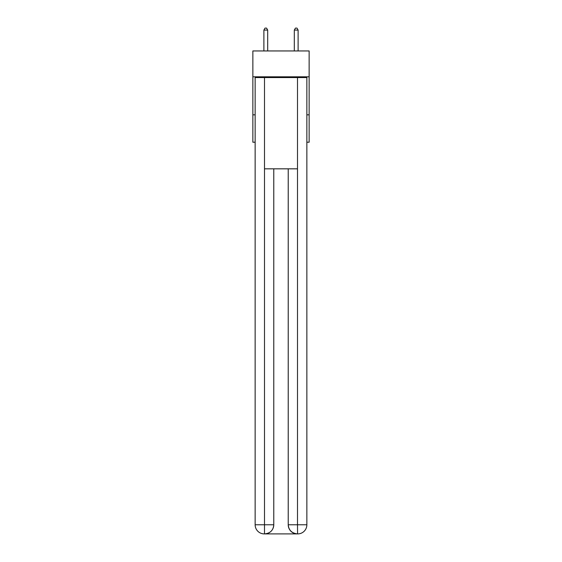 <?xml version="1.0" encoding="UTF-8"?>
<svg xmlns="http://www.w3.org/2000/svg" width="562" height="562" viewBox="0 0 562 562"><rect width="100%" height="100%" fill="white"/><g stroke="black" fill="none" stroke-linecap="round" stroke-linejoin="round"><path stroke-width="0.84" d="M309.142 76.804L309.142 50.945L252.858 50.945L252.858 76.804L309.142 76.804L309.142 142.214L306.859 142.214M255.141 114.831L252.858 114.831L252.858 76.804M309.142 114.831L306.859 114.831M252.858 114.831L252.858 142.214L255.141 142.214M264.266 533.9A9.125 9.125 0 0 1 255.141 524.775L273.771 524.775L273.771 168.832L273.771 524.775A9.125 9.125 0 0 1 264.646 533.9L264.266 533.9A9.125 9.125 0 0 1 255.141 524.775L255.141 77.57L264.498 77.57L264.498 168.832L297.502 168.832L297.502 77.57L264.498 77.57M297.502 77.57L306.859 77.57L306.859 524.775A9.125 9.125 0 0 1 297.734 533.9L297.354 533.9A9.125 9.125 0 0 1 288.229 524.775L288.229 168.832L288.229 524.775C288.692 530.156 291.734 533.197 297.354 533.9L264.646 533.9C270.294 533.31 273.336 530.268 273.771 524.775M288.229 524.775L297.502 524.775L297.572 533.9M264.498 168.832L264.498 533.9M267.688 50.945L267.688 30.074L263.887 30.074L263.887 50.945M263.887 30.074L265.025 28.1L266.55 28.1L267.688 30.074M298.113 50.945L298.113 30.074L294.312 30.074L294.312 50.945M294.312 30.074L295.45 28.1L296.975 28.1L298.113 30.074M297.502 168.832L297.502 524.775L306.859 524.775"/></g></svg>
